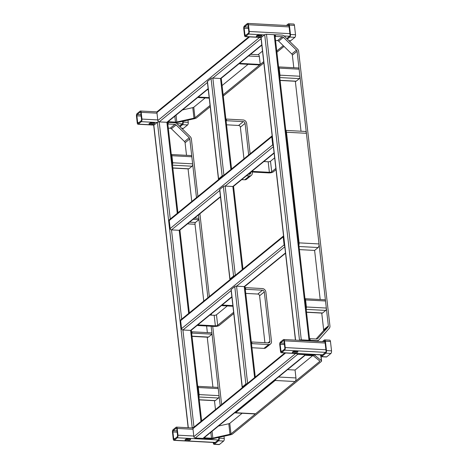 <?xml version="1.0" encoding="UTF-8"?>
<svg xmlns="http://www.w3.org/2000/svg" width="468" height="468" viewBox="0 0 468 468"><rect width="100%" height="100%" fill="white"/><g stroke="black" fill="none" stroke-linecap="round" stroke-linejoin="round"><path stroke-width="0.7" d="M201.644 420.861L191.313 330.174A1.345 1.135 -129.2 0 1 190.599 330.402L182.906 329.987A1.345 1.135 -129.2 0 1 181.549 328.659L180.636 320.65A1.345 1.135 -129.2 0 1 180.999 319.667L283.555 235.925A1.345 1.135 50.8 0 0 283.199 236.896L284.111 244.904A1.345 1.135 50.8 0 0 284.696 245.934M189.341 312.858L179.911 230.075A1.345 1.135 -129.2 0 1 179.197 230.297L171.504 229.887A1.345 1.135 -129.2 0 1 170.147 228.554L169.235 220.551A1.345 1.135 -129.2 0 1 169.591 219.568L272.148 135.819A1.345 1.135 50.8 0 0 271.791 136.796L272.704 144.805A1.345 1.135 50.8 0 0 273.289 145.829M260.653 37.475A1.345 1.135 50.8 0 0 260.986 37.826A1.345 0.445 -6.5 0 1 261.109 37.604L264.695 34.679A1.345 0.445 -6.5 0 1 266.473 34.281L301.287 339.85A1.345 0.445 173.5 0 0 299.508 340.248L299.385 340.347M208.178 88.938L167.597 122.078A1.345 1.135 -129.2 0 1 166.889 122.294L159.196 121.885A1.345 1.135 -129.2 0 1 157.839 120.551L156.926 112.548A1.345 1.135 -129.2 0 1 157.289 111.565L248.8 36.837M316.152 341.248L316.842 340.686L310.196 340.33L309.629 340.792A1.345 0.445 173.5 0 0 309.757 340.575A1.345 0.445 173.5 0 0 308.979 340.265L301.287 339.85M308.903 340.856L308.699 340.493L301.006 340.084L299.994 340.382M308.979 340.265L274.166 34.696L266.473 34.281M274.166 34.696A1.345 0.445 -6.5 0 1 274.938 35.006L309.757 340.575M234.901 275.652A1.345 0.445 173.5 0 0 233.567 276.044L229.981 278.969A1.345 0.445 173.5 0 0 229.858 279.191A1.345 0.445 173.5 0 0 230.25 279.449M234.579 275.921L230.578 279.185M229.858 279.191L219.65 189.628A1.345 0.445 -6.5 0 1 219.779 189.405L223.359 186.48A1.345 0.445 -6.5 0 1 225.143 186.083L232.836 186.498A1.345 0.445 -6.5 0 1 233.608 186.808L242.98 269.059M223.493 175.553A1.345 0.445 173.5 0 0 222.16 175.945L218.574 178.87A1.345 0.445 173.5 0 0 218.451 179.092A1.345 0.445 173.5 0 0 218.849 179.349M223.172 175.816L219.17 179.086M218.451 179.092L207.347 81.625A1.345 0.445 -6.5 0 1 207.47 81.403L211.056 78.478A1.345 0.445 -6.5 0 1 212.835 78.08L223.903 175.219M230.899 169.51L220.527 78.495L212.835 78.08L261.085 38.686M261.782 44.811L220.527 78.495A1.345 0.445 -6.5 0 1 221.3 78.805L231.572 168.96M247.203 383.655A1.345 0.445 173.5 0 0 245.87 384.047L242.284 386.972A1.345 0.445 173.5 0 0 242.161 387.194A1.345 0.445 173.5 0 0 242.559 387.451M246.882 383.924L242.88 387.188M242.161 387.194L231.057 289.727A1.345 0.445 -6.5 0 1 231.18 289.511L234.766 286.58A1.345 0.445 -6.5 0 1 236.545 286.188L247.613 383.321M254.61 377.612L244.237 286.597L236.545 286.188L284.796 246.788M285.492 252.913L244.237 286.597A1.345 0.445 -6.5 0 1 245.016 286.907L255.282 377.062M202.907 438.405L305.469 354.65A1.345 1.135 50.8 0 0 306.177 354.428L203.615 438.183A1.345 1.135 -129.2 0 1 202.907 438.405L195.214 437.99A1.345 1.135 -129.2 0 1 193.857 436.662L192.945 428.653A1.345 1.135 -129.2 0 1 193.307 427.67L284.819 352.942M305.469 354.65L297.777 354.235L195.214 437.99M296.671 353.58A1.345 1.135 50.8 0 0 297.777 354.235M306.177 354.428A1.345 1.135 50.8 0 0 306.435 354.106M177.261 213.309L166.889 122.294L159.196 121.885L170.264 219.024M208.143 88.61L166.889 122.294A1.345 0.445 -6.5 0 1 167.667 122.604L177.934 212.759M188.154 427.734L153.709 125.424A1.345 0.445 -6.5 0 1 153.832 125.208L157.418 122.283A1.345 0.445 -6.5 0 1 159.196 121.885L207.447 82.485M193.571 427.459A1.345 0.445 173.5 0 0 192.231 427.851L192.108 427.951M193.249 427.723L192.717 427.98M186.516 155.317L185.082 142.763A1.755 1.474 50.8 0 0 184.486 141.57L171.393 128.758A1.755 1.474 50.8 0 0 170.217 128.214L174.933 124.365L168.293 124.008L168.106 122.364L174.751 122.721A3.51 2.948 50.8 0 1 177.097 123.804L190.189 136.615A3.51 2.948 50.8 0 1 191.383 138.996L197.923 196.437M199.9 213.753L209.331 296.536M211.302 313.852L211.448 315.145M212.724 326.331L221.633 404.539M215.479 409.564L214.473 400.69M212.928 387.13L207.236 337.182M191.769 201.462L188.042 168.749M220.2 405.715L211.144 326.243M207.891 297.706L198.461 214.929M196.484 197.607L189.797 138.908L185.082 142.763M184.486 141.57L189.201 137.721L176.108 124.909L171.393 128.758M170.217 128.214L168.293 128.115M168.293 124.008L167.866 124.359M210.062 105.446L194.963 117.778A1.755 0.579 -6.5 0 1 193.98 118.176L176.816 122.002A1.755 0.579 -6.5 0 1 175.482 122.119L168.843 121.762L167.679 122.71M174.933 124.365A1.755 1.474 -129.2 0 1 176.108 124.909M189.201 137.721A1.755 1.474 -129.2 0 1 189.797 138.908M293.787 67.714L292.36 55.16A1.755 1.474 50.8 0 0 291.763 53.972L278.671 41.155A1.755 1.474 50.8 0 0 277.495 40.617L282.21 36.761L275.57 36.405L275.383 34.761L282.023 35.118A3.51 2.948 50.8 0 1 284.374 36.2L297.467 49.011A3.51 2.948 50.8 0 1 298.654 51.392L329.946 326.009A3.51 2.948 50.8 0 1 329.285 328.29L318.965 339.844A3.51 2.948 50.8 0 1 318.685 340.113L317.222 341.307M310.196 340.33L310.009 338.68L309.582 339.031M310.009 338.68L316.649 339.043A1.755 1.474 -129.2 0 0 317.714 338.616L328.033 327.062L323.318 330.911A1.755 1.474 50.8 0 0 323.645 329.77L321.744 313.086M316.087 339.007L323.318 330.911M320.2 299.526L314.607 250.421L299.391 249.602M301.023 131.221L295.32 81.145M323.645 329.77L328.36 325.921L297.075 51.31L292.36 55.16M291.763 53.972L296.478 50.123L283.386 37.305L278.671 41.155M277.495 40.617L275.57 40.511M275.57 36.405L275.137 36.756M275.383 34.761L274.95 35.112M282.21 36.761A1.755 1.474 -129.2 0 1 283.386 37.305M296.478 50.123A1.755 1.474 -129.2 0 1 297.075 51.31M328.36 325.921A1.755 1.474 -129.2 0 1 328.033 327.062M316.842 340.686A3.51 2.948 50.8 0 0 318.685 340.113M168.035 121.721L168.106 122.364L174.751 122.721A3.51 1.158 173.5 0 0 177.419 122.487L194.577 118.661A3.51 1.158 173.5 0 0 196.542 117.86L210.202 106.704M223.265 96.039L263.841 62.905M276.904 52.24L284.041 46.414M283.275 45.659L276.758 50.977M263.7 61.647L223.125 94.782M262.501 51.111L258.084 54.715M205.159 97.935L193.764 107.242L194.963 117.778M193.98 118.176L192.775 107.64L182.461 109.939M168.772 121.118L168.843 121.762M192.775 107.64A1.755 0.579 173.5 0 0 193.764 107.242M232.561 433.971L321.264 361.53A3.51 1.158 173.5 0 0 321.592 360.963A3.51 1.158 173.5 0 0 321.381 360.629L315.128 355.545A3.51 1.158 173.5 0 0 313.326 355.072L306.68 354.715L305.943 355.317L312.589 355.674A1.755 0.579 -6.5 0 1 313.49 355.914L319.743 360.992A1.755 0.579 -6.5 0 1 319.849 361.161A1.755 0.579 -6.5 0 1 319.685 361.442L230.976 433.883A1.755 0.579 -6.5 0 1 229.993 434.281L212.835 438.106A1.755 0.579 -6.5 0 1 211.501 438.224L204.861 437.867L204.124 438.469L210.764 438.826A3.51 1.158 173.5 0 0 213.431 438.592L230.589 434.772A3.51 1.158 173.5 0 0 232.561 433.971M306.616 354.112L306.68 354.715M305.873 354.68L305.943 355.317M312.642 355.68L295.056 370.042L287.557 369.638M242.131 413.256L229.776 423.347L230.976 433.883M229.993 434.281L228.793 423.745L218.48 426.044M204.785 437.229L204.861 437.867M204.048 437.826L204.124 438.469M228.793 423.745A1.755 0.579 173.5 0 0 229.776 423.347M239.721 63.882L240.312 63.396L260.237 64.473L259.652 64.953L239.721 63.882L239.651 63.238M250.585 54.311L258.313 54.727A2.808 1.211 93.1 0 1 259.342 56.569L260.237 64.473M240.236 62.759L240.312 63.396M248.069 64.327L222.072 85.562M198.391 96.934L198.461 97.572L199.052 97.092L198.976 96.455M209.231 98.151L198.461 97.572M209.173 97.636L199.052 97.092M278.53 377.003L295.957 377.939L295.056 370.042M234.813 412.706A2.808 1.211 -86.9 0 0 235.205 412.887A2.808 1.211 -86.9 0 0 235.656 412.717L255.586 413.788L295.08 381.537L275.149 380.466L235.656 412.717M275.149 380.466A2.808 1.211 -86.9 0 0 275.845 379.197M295.957 377.939A2.808 1.211 93.1 0 1 295.08 381.537M255.586 413.788A2.808 1.211 93.1 0 1 255.136 413.958L235.205 412.887M193.144 219.27L198.988 219.58L198.841 218.263L194.647 218.041M187.516 223.868L195.016 224.266A1.404 0.603 93.1 0 1 195.454 222.47L198.988 219.58M195.016 224.266L203.767 301.076M206.604 326.003L207.359 332.608M191.968 331.783L211.893 332.853L212.045 334.17L192.114 333.099L191.968 331.783L191.535 332.134M191.997 336.17L208.512 337.059L212.045 334.17M208.512 337.059A2.808 1.211 93.1 0 1 208.061 337.229L192.02 336.363M191.687 333.45L192.114 333.099M298.894 245.25A2.808 1.211 -86.9 0 0 299.093 242.863L319.024 243.933A2.808 1.211 93.1 0 1 318.141 247.531L314.607 250.421M285.808 130.402L305.388 131.455A2.808 1.211 93.1 0 1 306.417 133.298L286.486 132.228L299.093 242.863M319.024 243.933L306.417 133.298M286.486 132.228A2.808 1.211 -86.9 0 0 285.825 130.543M198.52 324.289L198.596 324.932L197.859 325.529L197.783 324.891M222.101 305.037L222.171 305.674L222.908 305.077L232.865 305.61M222.171 305.674L232.941 306.253M233.626 312.291L217.679 325.313L216.479 314.777A1.755 0.579 -6.5 0 1 214.163 315.292L209.822 315.063M214.163 315.292L215.362 325.833A1.755 0.579 173.5 0 0 217.679 325.313M215.362 325.833L198.596 324.932M233.772 313.548L219.258 325.4A3.51 1.158 173.5 0 1 214.625 326.43L197.859 325.529M222.838 304.434L222.908 305.077M227.284 305.949L216.479 314.777M226.114 121.06L226.547 120.709L226.36 119.059L243.126 119.966A3.51 2.948 50.8 0 1 246.665 123.423L250.123 153.808M226.547 120.709L243.313 121.61L238.598 125.459A1.755 1.474 -129.2 0 1 240.365 127.191L243.968 158.833M240.365 127.191L245.08 123.341A1.755 1.474 50.8 0 0 243.313 121.61M245.08 123.341L248.684 154.984M250.661 172.3L250.708 172.733L248.83 174.266M248.286 174.236L249.315 174.295A1.755 1.474 50.8 0 0 250.708 172.733M249.502 175.939A3.51 2.948 50.8 0 0 251.345 175.365L246.63 179.215A3.51 2.948 -129.2 0 1 244.787 179.788L249.502 175.939L246.408 175.775M251.345 175.365A3.51 2.948 50.8 0 0 252.293 172.815L252.199 172.019M225.927 119.41L226.36 119.059M244.787 179.788L241.693 179.624M226.541 124.81L238.598 125.459M251.328 342.33L251.755 341.985L251.942 343.629L251.515 343.98M245.326 289.651L245.753 289.3L245.565 287.65L262.332 288.551A3.51 2.948 50.8 0 1 265.871 292.014L271.498 341.406A3.51 2.948 50.8 0 1 270.557 343.957A3.51 2.948 50.8 0 1 268.708 344.53L251.942 343.629M245.753 289.3L262.519 290.201L257.804 294.05A1.755 1.474 -129.2 0 1 259.576 295.782L264.917 342.687M259.576 295.782L264.291 291.933A1.755 1.474 50.8 0 0 262.519 290.201M264.291 291.933L269.919 341.324L268.035 342.857M251.755 341.985L268.521 342.886A1.755 1.474 50.8 0 0 269.919 341.324M245.138 288.001L245.565 287.65M270.557 343.957L265.842 347.806A3.51 2.948 -129.2 0 1 263.993 348.379L251.942 347.736M245.753 293.401L257.804 294.05M299.111 69.182L279.18 68.112A1.854 0.796 -86.9 0 0 278.577 66.906L298.432 67.965A1.854 0.796 93.1 0 1 299.111 69.182L299.918 76.237A1.854 0.796 93.1 0 1 299.333 78.612L296.174 81.192A1.854 0.796 93.1 0 1 295.875 81.303L280.121 80.461M279.648 76.307A1.182 0.509 -86.9 0 0 279.7 75.401L278.899 68.34A1.182 0.509 -86.9 0 0 278.665 67.673M279.735 77.074A1.854 0.796 -86.9 0 0 279.987 75.167L299.918 76.237M279.18 68.112L279.987 75.167M304.984 298.707L324.845 299.777A1.854 0.796 93.1 0 1 325.523 300.994L326.325 308.049A1.854 0.796 93.1 0 1 325.746 310.424L322.587 313.004A1.854 0.796 93.1 0 1 322.288 313.115L306.528 312.267M306.054 308.114A1.182 0.509 -86.9 0 0 306.113 307.213L305.311 300.152A1.182 0.509 -86.9 0 0 305.072 299.485M306.142 308.886A1.854 0.796 -86.9 0 0 306.4 306.979L326.325 308.049M325.523 300.994L305.592 299.918L306.4 306.979M305.592 299.918A1.854 0.796 -86.9 0 0 304.984 298.719M191.833 156.78L171.908 155.709A1.854 0.796 -86.9 0 0 171.3 154.51L191.155 155.569A1.854 0.796 93.1 0 1 191.833 156.78L192.641 163.841A1.854 0.796 93.1 0 1 192.061 166.216L188.902 168.796A1.854 0.796 93.1 0 1 188.604 168.907L172.844 168.059M172.37 163.905A1.182 0.509 -86.9 0 0 172.429 163.004L171.621 155.943A1.182 0.509 -86.9 0 0 171.387 155.277M172.458 164.677A1.854 0.796 -86.9 0 0 172.71 162.77L192.641 163.841M171.908 155.709L172.71 162.77M218.246 388.592L198.315 387.522A1.854 0.796 -86.9 0 0 197.712 386.316L217.567 387.375A1.854 0.796 93.1 0 1 218.246 388.592L219.053 395.653A1.854 0.796 93.1 0 1 218.468 398.028L215.309 400.608A1.854 0.796 93.1 0 1 215.017 400.719L199.257 399.871M198.783 395.717A1.182 0.509 -86.9 0 0 198.836 394.811L198.034 387.756A1.182 0.509 -86.9 0 0 197.8 387.089M198.871 396.484A1.854 0.796 -86.9 0 0 199.122 394.582L219.053 395.653M198.315 387.522L199.122 394.582M252.544 170.761L252.615 171.399L251.878 172.002L251.807 171.364M275.863 168.386L271.703 171.785L270.498 161.249A1.755 0.579 -6.5 0 1 268.182 161.764L263.847 161.536M268.182 161.764L269.381 172.306A1.755 0.579 173.5 0 0 271.703 171.785M269.381 172.306L252.615 171.399M276.003 169.65L273.283 171.873A3.51 1.158 173.5 0 1 268.644 172.903L251.878 172.002M274.663 157.851L270.498 161.249M281.59 352.632L284.608 350.163A2.024 0.872 -86.9 0 0 285.24 347.578L284.474 340.833A2.024 0.872 -86.9 0 0 283.731 339.505A2.024 0.872 -86.9 0 0 283.409 339.628L280.39 342.09A2.024 0.872 -86.9 0 0 279.759 344.682L280.525 351.427A2.024 0.872 -86.9 0 0 281.268 352.749A2.024 0.872 -86.9 0 0 281.59 352.632L322.546 354.832M292.588 351.907A2.808 0.924 173.5 0 0 292.33 352.363A2.808 0.924 173.5 0 0 293.939 353.007A2.808 0.924 173.5 0 0 297.911 351.725A2.808 0.924 173.5 0 0 295.671 351.076A2.808 0.924 173.5 0 0 292.588 351.907M283.514 340.575L280.496 343.038A1.012 0.433 -86.9 0 0 280.18 344.337L280.952 351.082A1.012 0.433 -86.9 0 0 281.321 351.743A1.012 0.433 -86.9 0 0 281.484 351.679L284.503 349.216A1.012 0.433 -86.9 0 0 284.819 347.923L284.047 341.178A1.012 0.433 -86.9 0 0 283.678 340.517A1.012 0.433 -86.9 0 0 283.514 340.575L283.836 340.593M292.675 351.842A2.808 0.924 173.5 0 0 293.834 352.059A2.808 0.924 173.5 0 0 297.455 351.298M320.984 354.884L321.001 355.054A1.012 0.433 -86.9 0 0 321.37 355.715A1.012 0.433 -86.9 0 0 321.534 355.657L325.734 352.228A1.012 0.433 -86.9 0 0 326.05 350.936L324.979 341.558A1.012 0.433 -86.9 0 0 324.611 340.891A1.012 0.433 -86.9 0 0 324.447 340.956L323.599 341.646M320.516 354.861L320.58 355.399A2.024 0.872 -86.9 0 0 321.317 356.727L326.377 356.996A2.024 0.872 -86.9 0 0 326.705 356.873L330.899 353.451A2.024 0.872 -86.9 0 0 331.531 350.86L330.466 341.482A2.024 0.872 -86.9 0 0 329.724 340.154L324.663 339.885A2.024 0.872 -86.9 0 0 324.342 340.008L322.405 341.587M321.317 356.727A2.024 0.872 -86.9 0 0 321.645 356.604L325.839 353.176A2.024 0.872 -86.9 0 0 326.471 350.585L325.406 341.207A2.024 0.872 -86.9 0 0 324.663 339.885M174.312 440.23L177.331 437.767A2.024 0.872 -86.9 0 0 177.963 435.176L177.196 428.431A2.024 0.872 -86.9 0 0 176.459 427.108A2.024 0.872 -86.9 0 0 176.132 427.231L173.113 429.694A2.024 0.872 -86.9 0 0 172.481 432.286L173.248 439.025A2.024 0.872 -86.9 0 0 173.991 440.353A2.024 0.872 -86.9 0 0 174.312 440.23L215.268 442.43M185.316 439.51A2.808 0.924 173.5 0 0 185.053 439.961A2.808 0.924 173.5 0 0 186.668 440.61A2.808 0.924 173.5 0 0 190.634 439.329A2.808 0.924 173.5 0 0 188.399 438.68A2.808 0.924 173.5 0 0 185.316 439.51M176.243 428.179L173.224 430.642A1.012 0.433 -86.9 0 0 172.908 431.935L173.675 438.68A1.012 0.433 -86.9 0 0 174.043 439.347A1.012 0.433 -86.9 0 0 174.207 439.282L177.226 436.82A1.012 0.433 -86.9 0 0 177.542 435.521L176.775 428.782A1.012 0.433 -86.9 0 0 176.401 428.115A1.012 0.433 -86.9 0 0 176.243 428.179L176.559 428.197M185.404 439.44A2.808 0.924 173.5 0 0 186.556 439.657A2.808 0.924 173.5 0 0 190.178 438.896M213.706 442.488L213.724 442.658A1.012 0.433 -86.9 0 0 214.098 443.319A1.012 0.433 -86.9 0 0 214.262 443.26L218.457 439.832A1.012 0.433 -86.9 0 0 218.772 438.534L218.644 437.434M213.238 442.465L213.303 443.003A2.024 0.872 -86.9 0 0 214.04 444.325L219.106 444.6A2.024 0.872 -86.9 0 0 219.428 444.477L223.628 441.049A2.024 0.872 -86.9 0 0 224.26 438.463L224.002 436.235M214.04 444.325A2.024 0.872 -86.9 0 0 214.367 444.208L218.562 440.78A2.024 0.872 -86.9 0 0 219.199 438.188L219.1 437.328M245.577 36.522L248.596 34.059A2.024 0.872 -86.9 0 0 249.228 31.467L248.455 24.728A2.024 0.872 -86.9 0 0 247.718 23.4A2.024 0.872 -86.9 0 0 247.391 23.523L244.372 25.986A2.024 0.872 -86.9 0 0 243.74 28.577L244.512 35.322A2.024 0.872 -86.9 0 0 245.25 36.644A2.024 0.872 -86.9 0 0 245.577 36.522L261.39 37.376M256.575 35.802A2.808 0.924 173.5 0 0 256.318 36.252A2.808 0.924 173.5 0 0 257.926 36.902A2.808 0.924 173.5 0 0 261.893 35.621A2.808 0.924 173.5 0 0 259.658 34.971A2.808 0.924 173.5 0 0 256.575 35.802M247.502 24.471L244.483 26.933A1.012 0.433 -86.9 0 0 244.167 28.232L244.934 34.971A1.012 0.433 -86.9 0 0 245.302 35.638A1.012 0.433 -86.9 0 0 245.466 35.574L248.485 33.111A1.012 0.433 -86.9 0 0 248.8 31.818L248.034 25.073A1.012 0.433 -86.9 0 0 247.666 24.412A1.012 0.433 -86.9 0 0 247.502 24.471L247.818 24.488M256.663 35.738A2.808 0.924 173.5 0 0 257.815 35.954A2.808 0.924 173.5 0 0 261.442 35.194M286.761 38.54L289.715 36.124A1.012 0.433 -86.9 0 0 290.031 34.825L288.967 25.447A1.012 0.433 -86.9 0 0 288.592 24.786A1.012 0.433 -86.9 0 0 288.434 24.851L287.58 25.541M289.095 40.821L290.365 40.892A2.024 0.872 -86.9 0 0 290.686 40.769L294.887 37.341A2.024 0.872 -86.9 0 0 295.519 34.755L294.448 25.377A2.024 0.872 -86.9 0 0 293.711 24.049L288.651 23.78A2.024 0.872 -86.9 0 0 288.323 23.897L286.393 25.477M287.334 39.101L289.827 37.071A2.024 0.872 -86.9 0 0 290.458 34.48L289.388 25.102A2.024 0.872 -86.9 0 0 288.651 23.78M138.3 124.125L141.318 121.662A2.024 0.872 -86.9 0 0 141.95 119.071L141.184 112.326A2.024 0.872 -86.9 0 0 140.441 111.004A2.024 0.872 -86.9 0 0 140.119 111.127L137.101 113.589A2.024 0.872 -86.9 0 0 136.469 116.175L137.235 122.92A2.024 0.872 -86.9 0 0 137.972 124.248A2.024 0.872 -86.9 0 0 138.3 124.125L154.118 124.974M149.298 123.406A2.808 0.924 173.5 0 0 149.04 123.856A2.808 0.924 173.5 0 0 150.649 124.5A2.808 0.924 173.5 0 0 154.621 123.219A2.808 0.924 173.5 0 0 152.381 122.569A2.808 0.924 173.5 0 0 149.298 123.406M140.224 112.074L137.206 114.537A1.012 0.433 -86.9 0 0 136.89 115.83L137.656 122.575A1.012 0.433 -86.9 0 0 138.031 123.236A1.012 0.433 -86.9 0 0 138.189 123.178L141.207 120.715A1.012 0.433 -86.9 0 0 141.523 119.416L140.757 112.677A1.012 0.433 -86.9 0 0 140.388 112.01A1.012 0.433 -86.9 0 0 140.224 112.074L140.54 112.092M149.386 123.336A2.808 0.924 173.5 0 0 150.544 123.552A2.808 0.924 173.5 0 0 154.165 122.791M179.484 126.138L182.438 123.722A1.012 0.433 -86.9 0 0 182.754 122.429L182.631 121.323M181.818 128.425L183.087 128.495A2.024 0.872 -86.9 0 0 183.415 128.372L187.609 124.944A2.024 0.872 -86.9 0 0 188.241 122.353L187.99 120.13M180.063 126.705L182.549 124.675A2.024 0.872 -86.9 0 0 183.181 122.084L183.082 121.224M181.549 328.659L284.111 244.904M283.199 236.896L180.636 320.65M200.971 421.411L190.599 330.402L231.853 296.712M231.157 290.587L182.906 329.987L193.974 427.126M170.147 228.554L272.704 144.805M271.791 136.796L169.235 220.551M188.668 313.408L179.197 230.297L220.446 196.613M242.301 269.609L232.836 186.498L274.084 152.814M273.388 146.689L225.143 186.083L235.31 275.319M219.749 190.488L171.504 229.887L181.672 319.123M157.839 120.551L259.646 37.417M249.584 36.878L156.926 112.548M299.508 340.248L264.695 34.679M261.109 37.604L295.577 340.142M304.136 340.248L304.177 340.605M305.095 340.651L305.054 340.3M233.567 276.044L223.359 186.48M219.779 189.405L229.981 278.969M222.16 175.945L211.056 78.478M207.47 81.403L218.574 178.87M245.87 384.047L234.766 286.58M231.18 289.511L242.284 386.972M285.603 352.983L192.945 428.653M193.857 436.662L295.659 353.527M153.832 125.208L188.306 427.746M192.231 427.851L157.418 122.283M317.415 338.861L317.714 338.616M176.044 115.181L176.816 122.002M175.482 122.119L174.81 116.187M321.381 360.629L320.908 356.446M315.017 354.563L315.128 355.545M313.326 355.072L313.256 354.469M319.685 361.442L319.621 360.898M212.057 431.291L212.835 438.106M211.501 438.224L210.822 432.297M259.342 56.569L248.531 55.984M207.271 89.68L208.272 89.733M195.454 222.47L189.61 222.154M318.141 247.531L299.04 246.501M263.993 348.379L268.708 344.53M299.333 78.612L279.788 77.565M280.104 80.332L296.174 81.192M325.746 310.424L306.201 309.377M306.517 312.138L322.587 313.004M192.061 166.216L172.511 165.163M172.827 167.93L188.902 168.796M218.468 398.028L198.923 396.975M199.239 399.742L215.309 400.608M284.608 350.163L325.564 352.369M280.496 343.038L284.287 343.243M280.18 344.337L284.433 344.565M280.952 351.082L282.14 351.14M292.874 351.72L295.916 351.883M284.474 340.833L325.149 343.015M285.24 347.578L325.915 349.76M324.447 340.956L324.763 340.973M321.001 355.054L322.195 355.118M325.406 341.207L330.466 341.482M326.471 350.585L331.531 350.86M321.645 356.604L326.705 356.873M325.839 353.176L330.899 353.451M177.331 437.767L218.287 439.967M173.224 430.642L177.009 430.847M172.908 431.935L177.161 432.169M173.675 438.68L174.868 438.744M185.597 439.323L188.639 439.487M177.196 428.431L193.015 429.285M177.963 435.176L193.781 436.03M213.724 442.658L214.917 442.722M219.199 438.188L224.26 438.463M214.367 444.208L219.428 444.477M218.562 440.78L223.628 441.049M248.596 34.059L264.408 34.907M284.111 35.966L289.546 36.258M244.483 26.933L248.268 27.138M244.167 28.232L248.42 28.46M244.934 34.971L246.127 35.036M256.856 35.615L259.898 35.779M248.455 24.728L289.13 26.91M249.228 31.467L289.897 33.655M288.434 24.851L288.75 24.862M289.388 25.102L294.448 25.377M290.458 34.48L295.519 34.755M288.943 40.675L290.686 40.769M289.827 37.071L294.887 37.341M141.318 121.662L157.137 122.511M176.834 123.57L182.274 123.862M137.206 114.537L140.991 114.742M136.89 115.83L141.143 116.058M137.656 122.575L138.85 122.639M149.579 123.219L152.621 123.376M141.184 112.326L156.996 113.18M141.95 119.071L157.769 119.919M183.181 122.084L188.241 122.353M181.666 128.279L183.415 128.372M182.549 124.675L187.609 124.944M191.313 330.18L231.888 297.04M244.618 286.65L285.527 253.241M179.905 230.081L220.486 196.94M233.21 186.551L274.125 153.141M220.908 78.548L261.817 45.139M295.431 340.137L260.986 37.82M321.101 356.645L321.592 360.963M283.731 339.505L324.997 341.722M281.268 352.749L322.388 354.96M176.459 427.108L193.044 427.998M173.991 440.353L215.11 442.564M247.718 23.4L288.984 25.617M245.25 36.644L261.232 37.504M140.441 111.004L157.032 111.893M137.972 124.248L153.954 125.108"/></g></svg>
